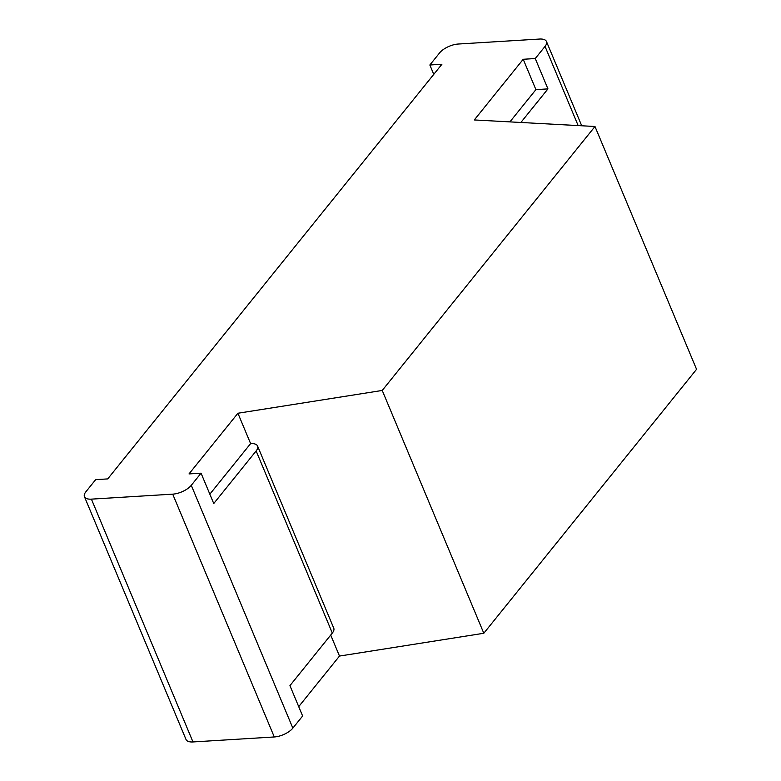 <?xml version="1.0" encoding="UTF-8"?>
<svg xmlns="http://www.w3.org/2000/svg" width="781" height="781" viewBox="0 0 781 781"><rect width="100%" height="100%" fill="white"/><g stroke="black" fill="none" stroke-linecap="round" stroke-linejoin="round"><path stroke-width="1.17" d="M474.301 119.952L594.976 126.493L382.231 390.451L237.922 413.247L189.012 473.921L201.059 473.179L191.277 485.323L292.846 728.136A14.605 6.346 -22.7 0 1 274.277 736.961L192.975 741.95A14.605 6.346 157.3 0 1 186.024 739.5L84.446 496.687A14.605 6.346 157.3 0 1 85.881 491.786L95.663 479.651L107.71 478.909L441.9 64.267L429.853 64.999L439.635 52.864A14.605 6.346 -22.7 0 1 458.203 44.039L539.515 39.05A14.605 6.346 157.3 0 1 546.466 41.5A14.605 6.346 157.3 0 1 545.031 46.401L535.249 58.536L523.211 59.278L474.301 119.952M382.231 390.451L483.81 633.264L696.554 369.306L594.976 126.493M209.845 494.178L250.613 443.598L237.922 413.247M483.81 633.264L339.491 656.06L330.705 635.06M523.211 59.278L535.903 89.63L509.905 121.885M84.446 496.687A14.605 6.346 157.3 0 0 91.406 499.137L172.708 494.148A14.605 6.346 -22.7 0 0 191.277 485.323M339.491 656.06L298.713 706.649M250.613 443.598A14.605 6.346 157.3 0 1 257.574 446.049A14.605 6.346 157.3 0 1 256.139 450.949L332.315 633.059L289.936 685.65L302.628 716.001L292.846 728.136M257.574 446.049L333.751 628.158A14.605 6.346 157.3 0 1 332.315 633.059M520.878 122.48L547.95 88.888L535.903 89.63M547.95 88.888L535.249 58.536M433.767 74.351L429.853 64.999M201.059 473.179L213.75 503.53L256.139 450.949M545.031 46.401L578.155 125.585M91.406 499.137L192.975 741.95M172.708 494.148L274.277 736.961M546.466 41.5L581.718 125.77"/></g></svg>
